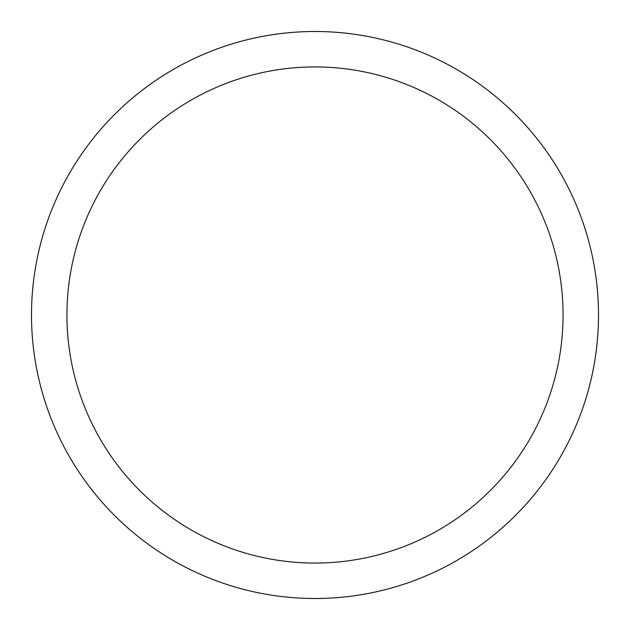 <?xml version="1.0" encoding="UTF-8"?>
<svg xmlns="http://www.w3.org/2000/svg" width="630" height="630" viewBox="0 0 630 630"><rect width="100%" height="100%" fill="white"/><g stroke="black" fill="none" stroke-linecap="round" stroke-linejoin="round"><path stroke-width="0.94" d="M31.5 315A283.5 283.5 0 0 0 315 598.5A283.5 283.5 0 0 0 598.5 315A283.5 283.5 0 0 0 315 31.5A283.5 283.5 0 0 0 31.5 315M563.062 315A248.062 248.062 0 0 1 315 563.062A248.062 248.062 0 0 1 66.938 315A248.062 248.062 0 0 1 315 66.938A248.062 248.062 0 0 1 563.062 315"/></g></svg>
